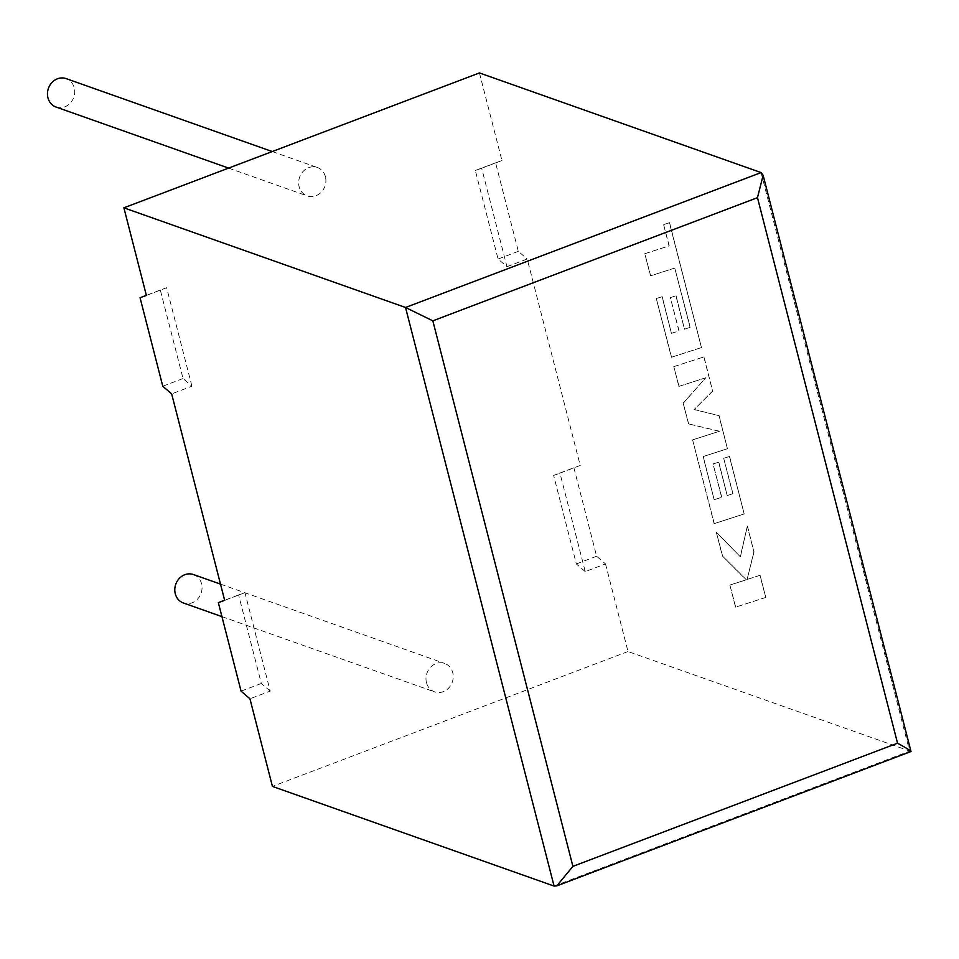 <?xml version="1.0" encoding="UTF-8"?>
<svg xmlns="http://www.w3.org/2000/svg" width="959" height="959" viewBox="0 0 959 959"><rect width="100%" height="100%" fill="white"/><g stroke="black" fill="none" stroke-linecap="round" stroke-linejoin="round"><path stroke-width="0.72" stroke-dasharray="4.79 3.6" d="M56.054 107.048A15.08 13.438 109.5 0 0 70.175 103.188A15.08 13.438 109.5 0 0 74.227 87.844A15.08 13.438 109.5 0 0 66.123 78.614M325.413 176.72A15.08 13.438 109.5 0 0 317.309 167.489A15.08 13.438 109.5 0 0 303.188 171.349A15.08 13.438 109.5 0 0 299.136 186.693A15.08 13.438 109.5 0 0 307.24 195.924A15.08 13.438 109.5 0 0 321.361 192.064A15.08 13.438 109.5 0 0 325.413 176.72M193.454 574.549A15.08 13.438 -70.5 0 1 201.57 583.779A15.08 13.438 -70.5 0 1 197.518 599.123A15.08 13.438 -70.5 0 1 183.397 602.983M426.467 682.628A15.08 13.438 -70.5 0 1 430.519 667.296A15.08 13.438 -70.5 0 1 444.64 663.424A15.08 13.438 -70.5 0 1 452.756 672.655A15.08 13.438 -70.5 0 1 448.704 687.999A15.08 13.438 -70.5 0 1 434.583 691.859A15.08 13.438 -70.5 0 1 426.467 682.628M270.21 691.115L261.327 683.467L238.599 594.94L244.941 592.674L270.21 691.115L249.951 698.799M244.941 592.674L224.67 600.358M191.932 386.201L166.65 287.748L160.309 290.014L183.037 378.541L191.932 386.201L171.661 393.885M166.65 287.748L146.379 295.444M481.67 168.233L475.328 170.498L498.069 259.026L506.951 266.674L481.67 168.233L501.941 160.549L479.44 72.932M506.951 266.674L527.21 258.99L580.231 465.463L559.96 473.159L585.242 571.6L605.501 563.904L596.618 556.256L573.89 467.728L580.231 465.463M911.002 751.496L628.001 651.521L605.501 563.904M628.001 651.521L272.44 786.416M501.941 160.549L495.599 162.814L518.328 251.342L527.21 258.99M585.242 571.6L576.359 563.94L553.619 475.424L573.89 467.728M553.619 475.424L559.96 473.159M576.359 563.94L596.618 556.256M475.328 170.498L495.599 162.814M498.069 259.026L518.328 251.342M183.037 378.541L162.778 386.237M160.309 290.014L146.355 295.312M261.327 683.467L241.069 691.151M238.599 594.94L224.646 600.238M690.072 327.367L674.752 268.052L650.49 275.868L644.796 253.715L669.058 245.9L663.592 224.61L669.406 222.74L701.461 347.578L671.396 357.275L656.304 298.525L662.046 296.739L671.444 333.348L678.924 330.975L670.353 297.602L675.915 295.84L684.486 329.213L690.228 327.307L674.752 268.052M674.908 267.993L650.49 275.868M650.646 275.808L644.796 253.715M644.951 253.655L669.058 245.9M669.214 245.84L663.592 224.61M663.748 224.55L669.406 222.74M669.562 222.68L701.461 347.578M701.616 347.518L671.396 357.275M671.552 357.228L656.304 298.525M656.459 298.465L662.046 296.739M662.201 296.679L671.444 333.348M671.6 333.288L678.924 330.975M679.08 330.915L670.353 297.602M670.509 297.554L675.915 295.84M676.071 295.78L684.486 329.213M684.642 329.153L690.228 327.307M703.858 356.952L712.621 391.056L694.112 409.565L718.926 415.631L727.425 448.74L703.079 456.58L714.155 499.699L721.636 497.337L713.064 463.964L718.639 462.202L727.21 495.575L732.784 493.729L723.685 458.294L729.427 456.496L744.172 513.952L714.107 523.662L692.602 439.881L719.37 431.286L688.49 423.878L683.168 403.152L705.776 377.762L678.864 386.405L673.793 366.638L704.014 356.892L712.621 391.056M712.777 390.996L694.112 409.565M694.268 409.505L718.926 415.631M719.082 415.571L727.425 448.74M727.581 448.68L703.079 456.58M703.235 456.532L714.155 499.699M714.311 499.639L721.636 497.337M721.791 497.277L713.064 463.964M713.22 463.904L718.639 462.202M718.794 462.142L727.21 495.575M727.354 495.515L732.784 493.729M732.94 493.669L723.685 458.294M723.841 458.234L729.427 456.496M729.583 456.436L744.172 513.952M744.328 513.892L714.107 523.662M714.263 523.602L692.602 439.881M692.758 439.821L719.37 431.286M719.526 431.226L688.49 423.878M688.646 423.83L683.168 403.152M683.323 403.092L705.776 377.762M705.932 377.702L678.864 386.405M679.02 386.345L673.793 366.638M673.949 366.578L704.014 356.892M765.618 597.493L735.553 607.167L729.871 585.05L746.21 579.835L722.415 556.004L716.337 532.341L740.276 556.723L747.325 526.203L753.894 551.797L747.109 579.452L759.936 575.34L765.773 597.433L735.553 607.167M735.709 607.107L729.871 585.05M730.027 584.99L746.21 579.835M746.366 579.775L722.415 556.004M722.571 555.944L716.337 532.341M716.493 532.281L740.276 556.723M740.432 556.664L747.325 526.203M747.481 526.143L753.894 551.797M754.05 551.737L747.109 579.452M747.265 579.392L759.936 575.34M760.091 575.28L765.773 597.433M761.074 172.584L909.635 751.173L554.074 886.068M272.248 151.546L317.309 167.489M220.498 584.115L444.64 663.424M221.925 616.625L434.583 691.859M228.602 168.101L307.24 195.924"/><path stroke-width="1.44" d="M272.248 151.546L66.123 78.614A15.08 13.438 109.5 0 0 52.002 82.474A15.08 13.438 109.5 0 0 47.95 97.818A15.08 13.438 109.5 0 0 56.054 107.048L228.602 168.101M221.925 616.625L183.397 602.983A15.08 13.438 -70.5 0 1 175.281 593.753A15.08 13.438 -70.5 0 1 179.333 578.409A15.08 13.438 -70.5 0 1 193.454 574.549L220.498 584.115M897.54 743.201L757.478 197.674L763.124 175.257L911.002 751.496L556.807 885.864L554.074 886.068L272.44 786.416L249.951 698.799L241.069 691.151L218.34 602.624L224.67 600.358L171.661 393.885L162.778 386.237L140.05 297.71L146.379 295.444L123.891 207.827L405.525 307.479L432.833 320.833L572.907 866.361L897.54 743.201C908.94 749.459 912.968 752.12 909.635 751.173M763.124 175.257L761.074 172.584L479.44 72.932L123.891 207.827M146.355 295.312L140.05 297.71M224.646 600.238L218.34 602.624M556.807 885.864L572.907 866.361M554.074 886.068L405.525 307.479L761.074 172.584M757.478 197.674L432.833 320.833"/></g></svg>
